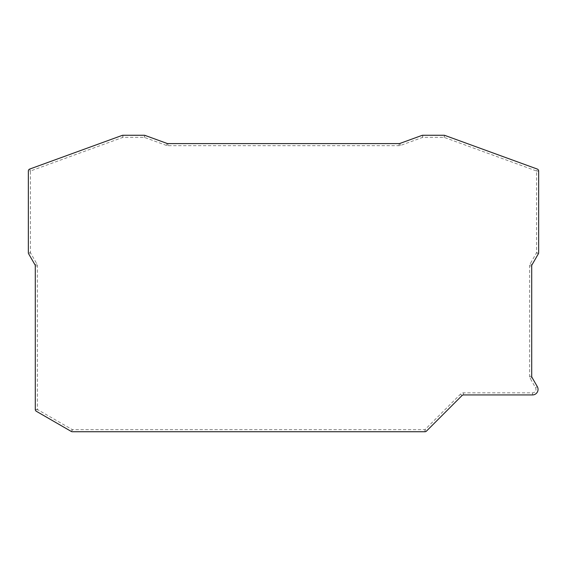 <?xml version="1.0" encoding="UTF-8"?>
<svg xmlns="http://www.w3.org/2000/svg" width="567" height="567" viewBox="0 0 567 567"><rect width="100%" height="100%" fill="white"/><g stroke="black" fill="none" stroke-linecap="round" stroke-linejoin="round"><path stroke-width="0.43" stroke-dasharray="2.83 2.13" d="M28.35 252.74L28.35 171.014A2.084 2.084 0 0 1 29.718 169.058L122.203 135.393A2.084 2.084 0 0 1 122.911 135.272L144.273 135.272A2.084 2.084 0 0 1 144.989 135.393L167.187 143.479A2.084 2.084 0 0 0 167.903 143.6L399.097 143.6A2.084 2.084 0 0 0 399.813 143.479L422.011 135.393A2.084 2.084 0 0 1 422.727 135.272L444.089 135.272A2.084 2.084 0 0 1 444.797 135.393L537.282 169.058A2.084 2.084 0 0 1 538.65 171.014L538.65 252.74A2.084 2.084 0 0 1 538.374 253.782L531.988 264.839A2.084 2.084 0 0 0 531.704 265.88L531.704 376.339A2.084 2.084 0 0 0 531.988 377.381L537.31 386.602A5.557 5.557 0 0 1 532.498 394.93L463.487 394.93A2.084 2.084 0 0 0 462.013 395.546L426.441 431.118A2.084 2.084 0 0 1 424.966 431.728L72.321 431.728A2.084 2.084 0 0 1 71.279 431.452L36.338 411.281A2.084 2.084 0 0 1 35.296 409.473L35.296 265.88A2.084 2.084 0 0 0 35.012 264.839L28.626 253.782A2.084 2.084 0 0 1 28.35 252.74L30.434 252.74L30.434 171.014L122.911 137.356L144.273 137.356L166.478 145.435A4.167 4.167 0 0 0 167.903 145.684L399.097 145.684A4.167 4.167 0 0 0 400.522 145.435L422.727 137.356L444.089 137.356L536.566 171.014L536.566 252.74L530.18 263.797A4.167 4.167 0 0 0 529.628 265.88L529.628 376.339A4.167 4.167 0 0 0 530.18 378.423L535.51 387.644A3.473 3.473 0 0 1 532.498 392.853L463.487 392.853A4.167 4.167 0 0 0 460.546 394.072L424.966 429.644L72.321 429.644L37.372 409.473L37.372 265.88A4.167 4.167 0 0 0 36.82 263.797L30.434 252.74L28.626 253.782M29.718 169.058L30.434 171.014L28.35 171.014M122.911 135.272L122.911 137.356L122.203 135.393M144.989 135.393L144.273 137.356L144.273 135.272M166.478 145.435L167.187 143.479M167.903 145.684L167.903 143.6M399.097 145.684L399.097 143.6M400.522 145.435L399.813 143.479M422.727 135.272L422.727 137.356L422.011 135.393M444.797 135.393L444.089 137.356L444.089 135.272M538.65 171.014L536.566 171.014L537.282 169.058M538.374 253.782L536.566 252.74L538.65 252.74M530.18 263.797L531.988 264.839M529.628 265.88L531.704 265.88M529.628 376.339L531.704 376.339M530.18 378.423L531.988 377.381M535.51 387.644L537.31 386.602M532.498 392.853L532.498 394.93M463.487 392.853L463.487 394.93M460.546 394.072L462.013 395.546M424.966 431.728L424.966 429.644L426.441 431.118M71.279 431.452L72.321 429.644L72.321 431.728M35.296 409.473L37.372 409.473L36.338 411.281M37.372 265.88L35.296 265.88M36.82 263.797L35.012 264.839"/><path stroke-width="0.85" d="M29.718 169.058A2.084 2.084 0 0 0 28.35 171.014L28.35 252.74A2.084 2.084 0 0 0 28.626 253.782L35.012 264.839A2.084 2.084 0 0 1 35.296 265.88L35.296 409.473A2.084 2.084 0 0 0 36.338 411.281L71.279 431.452A2.084 2.084 0 0 0 72.321 431.728L424.966 431.728A2.084 2.084 0 0 0 426.441 431.118L462.013 395.546A2.084 2.084 0 0 1 463.487 394.93L532.498 394.93A5.557 5.557 0 0 0 537.31 386.602L531.988 377.381A2.084 2.084 0 0 1 531.704 376.339L531.704 265.88A2.084 2.084 0 0 1 531.988 264.839L538.374 253.782A2.084 2.084 0 0 0 538.65 252.74L538.65 171.014A2.084 2.084 0 0 0 537.282 169.058L444.797 135.393A2.084 2.084 0 0 0 444.089 135.272L422.727 135.272A2.084 2.084 0 0 0 422.011 135.393L399.813 143.479A2.084 2.084 0 0 1 399.097 143.6L167.903 143.6A2.084 2.084 0 0 1 167.187 143.479L144.989 135.393A2.084 2.084 0 0 0 144.273 135.272L122.911 135.272A2.084 2.084 0 0 0 122.203 135.393L29.718 169.058"/></g></svg>

